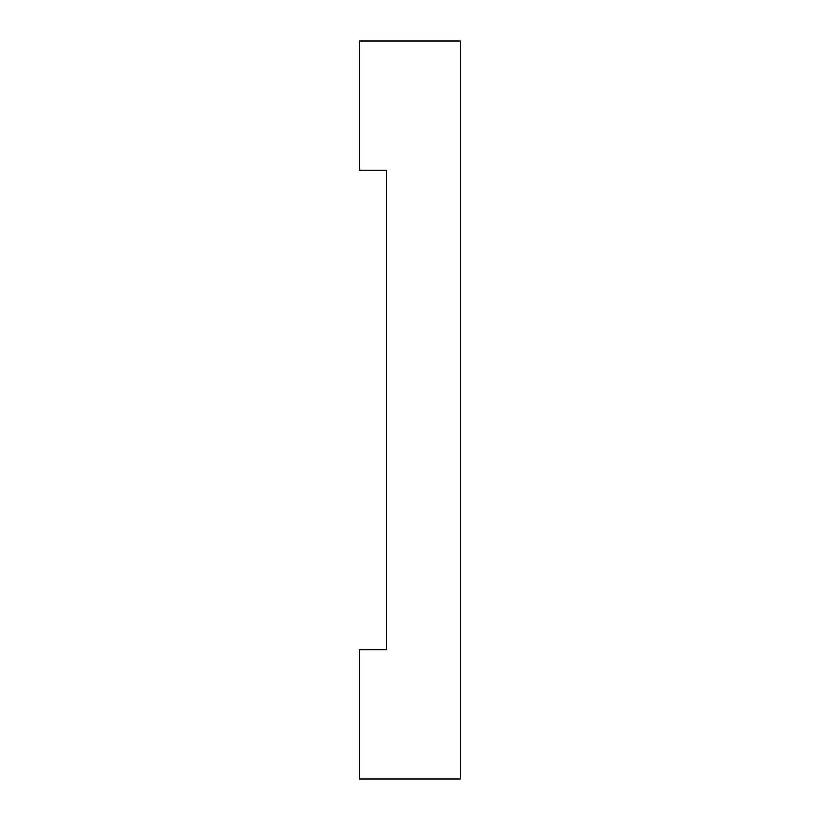 <?xml version="1.0" encoding="UTF-8"?>
<svg xmlns="http://www.w3.org/2000/svg" width="820" height="820" viewBox="0 0 820 820"><rect width="100%" height="100%" fill="white"/><g stroke="black" fill="none" stroke-linecap="round" stroke-linejoin="round"><path stroke-width="1.23" d="M359.724 41L460.276 41L460.276 779L359.724 779L359.724 649.85L386.476 649.85L386.476 170.15L359.724 170.15L359.724 41"/></g></svg>
